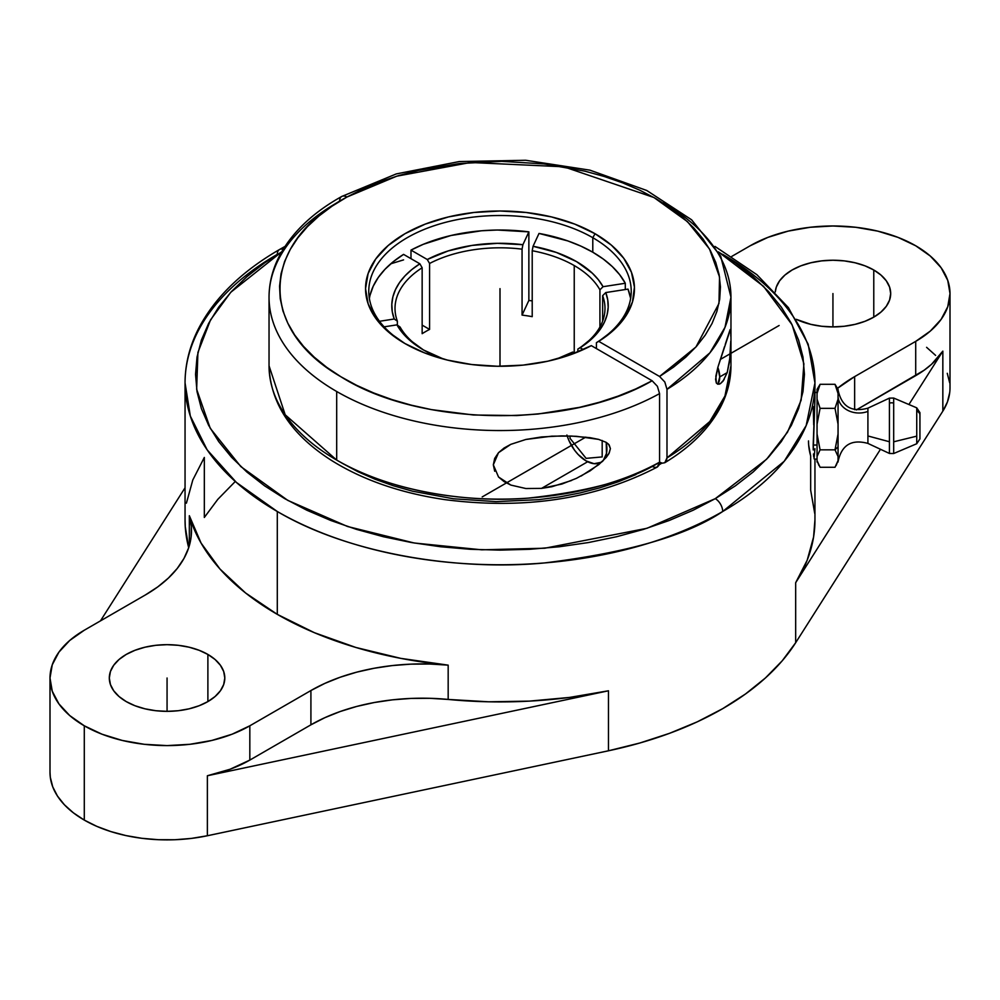 <?xml version="1.0" encoding="UTF-8"?>
<svg xmlns="http://www.w3.org/2000/svg" width="1000" height="1000" viewBox="0 0 1000 1000"><rect width="100%" height="100%" fill="white"/><g stroke="black" fill="none" stroke-linecap="round" stroke-linejoin="round"><path stroke-width="1.5" d="M663.312 202.925A230.963 133.35 180 0 1 730.962 297.213L725 327.312L709.925 352.812L666.988 389.338L664.812 382.013L659.562 376.475L695.962 346.962L718.975 303.45L719.538 276.988L709.513 249.013L687.5 221.675L653.938 197.512L563.837 166.8L470.525 162.5L396.75 176.175L346.9 197.05A10.5 5.95 -119.1 0 0 341.788 196.45A10.5 5.95 -119.1 0 0 339.613 201.262A230.963 133.35 180 0 0 269.037 297.213L269.037 365.788A230.963 133.35 0 0 0 336.688 460.075L336.688 391.5A230.963 133.35 180 0 1 269.037 297.213C269.088 283.012 272.55 269.25 279.438 255.938C291.875 232.525 312.663 212.7 341.788 196.45A10.5 5.95 60.9 0 1 346.9 197.05C260.225 242.938 257.35 328.975 340.9 376.75C420.112 426.938 569.125 428.85 652.138 380.763L657.387 386.3L659.562 393.612A230.963 133.35 180 0 1 336.688 391.5A230.963 133.35 180 0 1 269.037 297.025M283.15 249.35A10.5 6.062 -120 0 0 279.475 249.55A10.5 6.062 -120 0 0 277.3 254.35A314.95 181.838 180 0 0 185.05 382.925C185.1 364.45 189.525 346.488 198.337 329.025C214.3 298.1 241.35 271.613 279.475 249.55A10.5 6.062 60 0 1 283.15 249.35M722.7 254.35A314.95 181.838 180 0 1 814.95 382.925L806.175 425.55L784.2 461.287L722.7 511.5A10.5 6.062 -120 0 0 715.275 498.65L766.612 459.225L787.463 432.25L801.137 400.2L803.9 363.8L792.138 324.862L763.538 286.337L718.325 251.85L735.35 262.85L753.138 276.7L768.5 291.5L781.275 307.087L791.338 323.338L798.6 340.062L802.987 357.125L804.45 374.35L802.987 391.587L798.6 408.65L791.338 425.375L781.275 441.625L768.5 457.212L753.138 472.013L735.35 485.863L715.275 498.65A10.5 6.062 60 0 1 722.7 511.5A314.95 181.838 180 0 1 277.3 511.5L277.3 614.362A314.95 181.838 0 0 0 448.175 665.15L448.175 699.438A314.95 181.838 0 0 0 608.475 690.788L608.475 750.788A314.95 181.838 0 0 0 795.675 642.712L795.675 582.712A314.95 181.838 0 0 0 814.95 520.075L814.95 459.125M867.913 443.225L867.913 411.4A21 17.15 0 0 1 838.05 396.475A21 17.15 180 0 0 867.913 411.4L867.913 435.962L889.425 441.75L889.425 398.413M893.688 398.338L893.688 403.15A5.25 4.288 180 0 0 889.425 403.2L889.425 398.125L893.688 398.05L893.688 441.8L916.737 436.15L916.737 408.013M919.938 412.8L919.938 415.075A5.25 4.288 180 0 0 916.737 411.125L916.737 407.837L919.938 412.663M574.237 265.562L574.237 352.925L574.237 265.562A104.987 60.613 0 0 0 532.212 250.738A104.987 60.613 180 0 1 574.237 265.562A104.987 60.613 180 0 1 599.925 289.825L603.05 286.7L625.3 283.263L619.675 274.7L612.312 266.588L603.312 259.062L592.788 252.213A131.225 75.763 0 0 0 539.012 233.438L533.05 246.287L556.362 252.45L576.525 261.6L592.375 273.238L598.413 279.788L603.05 286.7L625.3 283.263A131.225 75.763 0 0 0 592.788 252.213L580.925 246.137L567.875 240.938L539.012 233.438L533.05 246.287L532.212 250.738L532.212 316.663L532.212 250.738L533.05 246.287A108.212 62.475 180 0 1 603.05 286.7L599.925 289.825A104.987 60.613 0 0 0 574.237 265.562M522.062 315.1A104.987 60.613 180 0 1 532.212 316.663A104.987 60.613 180 0 0 522.062 315.1L522.062 249.163L522.062 315.1L528.862 300.45L528.862 231.875A131.225 75.763 0 0 0 410.988 250.113L410.988 258.675L410.988 250.113L427.275 259.513L448.175 250.925L471.987 245.425L497.375 243.325L522.9 244.713L528.862 231.875L497.375 230.025L481.575 230.763L451 235.5L423.275 244.312L410.988 250.113L427.275 259.513A108.212 62.475 180 0 1 522.9 244.713L528.862 231.875L528.862 300.45L522.062 315.1M429.575 263.475A104.987 60.613 180 0 1 522.062 249.163L522.9 244.713L522.062 249.163A104.987 60.613 0 0 0 429.575 263.475L427.275 259.513L429.575 263.475L429.575 329.412L429.575 263.475M422.15 333.688A104.987 60.613 180 0 1 429.575 329.412L422.15 325.125L429.575 329.412A104.987 60.613 180 0 0 422.15 333.688L422.15 267.762L422.15 333.688M370.075 295.138L373.237 286.175L378.263 277.488L385.062 269.212L393.537 261.488L403.575 254.387L419.862 263.8A108.212 62.475 180 0 0 394.237 319L397.362 321.163L394.237 319L379.5 321.287L394.237 319L392.262 311.675L391.812 304.262L392.887 296.875L395.475 289.613L399.525 282.575L405 275.863L411.8 269.575L419.862 263.8L422.15 267.762A104.987 60.613 0 0 0 397.362 321.163L397.362 325.138L397.362 321.163A104.987 60.613 180 0 1 395.012 308.425A104.987 60.613 180 0 1 422.15 267.762L419.862 263.8L403.575 254.387A131.225 75.763 0 0 0 369.375 298.525M424.637 350.625A104.987 60.613 180 0 1 400.075 327.013L396.95 324.862L384.125 326.838L396.95 324.862L400.075 327.013A104.987 60.613 0 0 0 424.637 350.625M443.675 359.125A108.212 62.475 180 0 1 423.475 349.963L407.625 338.325L401.587 331.775L396.95 324.862A108.212 62.475 180 0 0 423.475 349.963L443.675 359.125M592.788 237.7L592.788 252.213L592.788 237.7A131.225 75.763 0 0 0 407.775 237.375A131.225 75.763 0 0 0 406.075 344.188A131.225 75.763 180 0 1 368.775 291.275A131.225 75.763 180 0 1 449.775 221.275A131.225 75.763 180 0 1 592.788 237.7L595.075 233.738L592.788 237.7A131.225 75.763 180 0 1 631.225 291.275A131.225 75.763 180 0 1 596.425 342.663A131.225 75.763 0 0 0 592.788 237.7M532.212 300.912A131.225 75.763 0 0 0 528.862 300.45A131.225 75.763 0 0 1 532.212 300.912M652.138 466.475L654.975 467.463L657.387 467L659 465.15L659.562 462.188L657.325 467.038C595.788 498.988 525.013 509.862 445 499.65C400.65 493.113 362.725 479.975 331.2 460.238C290.988 434.438 270.275 402.95 269.037 365.788L285.2 414.787L336.688 460.075C389.75 491.438 468.162 503.1 527.85 498.162C588.413 491.55 632.312 479.562 659.562 462.188L659.562 393.612A230.963 133.35 180 0 1 336.688 391.5L336.688 460.075A230.963 133.35 0 0 0 659.562 462.188L659.562 393.612L657.387 386.3L652.138 380.763L591.3 345.637L570.837 354.625L547.8 361.2L523.013 365.125L497.375 366.25L471.838 364.55L447.337 360.062L424.75 352.975L404.925 343.525A134.462 77.638 180 0 1 404.913 343.525A134.462 77.638 180 0 1 404.925 233.738A134.462 77.638 180 0 1 595.075 233.738A134.462 77.638 180 0 1 598.725 341.35L596.425 342.663L596.425 348.6L596.425 342.663L598.725 341.35L659.562 376.475L673.525 367.15L685.863 357.088L696.462 346.388L705.225 335.15L712.05 323.475L716.888 311.462L719.7 299.25L720.45 286.925L719.125 274.625L715.75 262.45L710.35 250.525L702.987 238.962L693.713 227.862L682.613 217.325L669.812 207.463L655.425 198.363L639.562 190.1L622.4 182.775L604.1 176.438L584.812 171.15L544.038 163.912L501.625 161.35L459.137 163.562L418.2 170.438L398.775 175.562L380.3 181.75L362.962 188.925L346.9 197.05L332.113 206.137L318.938 216.012L307.5 226.588L297.913 237.763L290.262 249.412L284.625 261.45L281.05 273.75L279.575 286.188L280.212 298.65L282.962 311.012L287.8 323.162L294.662 334.988L303.5 346.362L314.225 357.175L326.737 367.337L340.9 376.75L356.6 385.312L373.663 392.95L391.95 399.588L411.262 405.163L431.438 409.613L473.55 415L516.675 415.562L538.1 414.012L579.65 407.325L599.375 402.262L618.15 396.1L635.8 388.913L652.138 380.763L591.3 345.637A134.462 77.638 180 0 1 404.925 343.525L388.2 331.763L375.775 318.35L368.125 303.788L365.538 288.637L368.125 273.488L375.775 258.925L388.2 245.512L404.925 233.738L425.3 224.088L448.537 216.912L473.762 212.5L500 211L526.237 212.5L551.462 216.912L574.7 224.088L595.075 233.738L611.438 245.188L623.725 258.225L631.487 272.375L634.438 287.125L632.475 301.925L625.688 316.238L614.288 329.538L598.725 341.35L659.562 376.475L664.812 382.013L666.988 389.338L666.988 457.912A230.963 133.35 0 0 0 730.962 365.788L724.95 396.025L709.8 421.538L666.988 457.912L666.425 460.863L664.875 462.675C690.425 447.225 708.913 428.837 720.325 407.512C727.362 394.062 730.913 380.15 730.962 365.788L730.962 297.213A230.963 133.35 180 0 1 666.988 389.338L666.988 457.912L664.812 462.713L662.412 463.175L664.812 462.713M730.775 341.188L729.538 361.525L727.2 372.612L719.737 376.925L717.825 384.237L716.325 383L715.6 379.325L717.825 367.425L730.413 329.425M730.775 332.463L730.812 336.25M730.65 346.625L730.05 356.975L727.2 372.612L723.012 381.188L720.462 383.6L717.825 384.237A21 12.125 -120 0 0 717.825 367.425L724.45 346.838M730.037 329.8L730.65 330.213L730.037 329.8L725.275 344.338M494.712 471.262L493.325 464.825L494.675 458.425L498.488 452.713L504.075 448.025L510.788 444.35L525.825 439.475L541.525 436.95L561.788 435.9L576.337 436.3L598.625 439.387L606.225 442.362L609.138 444.875L610.4 448.612L609.163 453.113L602.7 461.188L590.2 470.8L576.375 478.375L561.862 484.05L541.525 488.387L525.913 488.537L510.875 485.087L498.55 477.025L493.325 464.825L498.488 452.713L510.788 444.35L525.825 439.475L551.788 436.163L571.55 436.062L590.112 437.688L598.625 439.387L606.225 442.362L608.638 444.288L610.4 448.612L608.825 453.738L606.3 457.35L598.737 464.663L581.087 476.062M587.65 461.75L541.525 488.387L587.65 461.75M602.413 461.463L600.812 462.388L603.4 460.238L606.5 453.387L606.2 442.35A29.4 16.975 60 0 1 600.812 462.388A29.4 16.975 60 0 1 586.112 460.925L578.162 454.513L574.562 450.225L568.825 440.288L566.912 435.025M714.987 246.425L756.875 274.675L788.425 307.65L808.188 344.237L814.95 382.925A314.95 181.838 180 0 1 722.7 511.5C686.963 535.575 627.575 552.712 544.538 562.938C462.537 570.812 352.013 555.662 277.3 511.5A314.95 181.838 180 0 1 185.05 382.925L190.312 416.012L207.162 449.862L236.388 482.425L277.3 511.5L277.3 614.362L245.575 592.975L219.963 569.012L201.075 543.05L189.338 515.712L191.312 526.45L191.075 537.25L188.612 547.95L183.975 558.413L177.225 568.488L168.45 578.013L157.787 586.888L145.363 594.963L84.288 630.225L145.363 594.963A157.475 90.913 180 0 0 191.488 530.675A157.475 90.913 180 0 0 189.338 515.712A314.95 181.838 0 0 0 277.3 614.362L314.35 632.675L355.863 647.463L400.825 658.375L448.175 665.15L448.175 699.438L429.575 698.3L410.875 698.438L392.337 699.85L374.212 702.537L356.775 706.425L340.25 711.5L324.9 717.663L310.912 724.825L310.912 690.537L249.825 725.8L249.825 760.088L310.912 724.825L249.825 760.088L249.825 725.8A117.062 67.588 180 0 1 84.288 725.8A117.062 67.588 180 0 1 50 678.012A117.062 67.588 180 0 1 84.288 630.225L69.725 640.462L58.913 652.15L52.25 664.825L50 678.012L52.25 691.2L58.913 703.875L69.725 715.562L84.288 725.8L84.288 820.088L84.288 725.8L102.025 734.212L122.263 740.45L144.225 744.3L167.062 745.6L189.887 744.3L211.85 740.45L232.087 734.212L249.825 725.8L310.912 690.537L324.9 683.375L340.25 677.212L356.775 672.138L374.212 668.25L392.337 665.562L410.875 664.15L429.575 664.013L448.175 665.15A157.475 90.913 180 0 0 310.912 690.537L310.912 724.825A157.475 90.913 0 0 1 448.175 699.438L488.638 701.8L529.3 701.125L569.475 697.438L608.475 690.788L207.375 775.75A117.062 67.588 0 0 0 249.825 760.088L230.075 769.25L207.375 775.75L207.375 835.75L207.375 775.75L608.475 690.788L608.475 750.788L207.375 835.75L608.475 750.788L639.837 743.012L669.562 733.312L697.288 721.825L722.7 708.662L745.5 693.988L765.413 677.975L782.2 660.825L795.675 642.712L942.837 411.138A117.062 67.588 0 0 0 950 387.863L950 293.562A117.062 67.588 180 0 1 915.713 341.362L854.638 376.625L854.638 409.675L854.638 376.625L915.713 341.362L915.713 375.65L915.713 341.362L930.275 331.112L941.087 319.425L947.75 306.75L950 293.562L947.75 280.387L941.087 267.7L930.275 256.025L915.713 245.775L897.975 237.375L877.738 231.125L855.775 227.288L832.938 225.987L810.113 227.288L788.15 231.125L767.913 237.375L750.175 245.775A117.062 67.588 180 0 1 877.738 231.125A117.062 67.588 180 0 1 950 293.562M813.25 449.988L814.95 398.575L813.188 445.037L817.05 445.037L813.188 445.037L813.25 449.988M813.725 456.912L813.438 453.988L813.725 456.912M814.062 458.638L814.887 448.713M207.887 654.438L207.887 701.587L207.887 654.438A57.737 33.338 180 0 1 224.8 678.012A57.737 33.338 180 0 1 189.15 708.812A57.737 33.338 180 0 1 126.225 701.587A57.737 33.338 180 0 1 109.312 678.012A57.737 33.338 180 0 1 144.963 647.212A57.737 33.338 180 0 1 207.887 654.438L215.062 659.488L220.4 665.263L223.688 671.513L224.8 678.012L223.688 684.513L220.4 690.775L215.062 696.538L207.887 701.587L199.137 705.738L189.15 708.812L178.325 710.713L167.062 711.35L155.787 710.713L144.963 708.812L134.975 705.738L126.225 701.587L119.05 696.538L113.713 690.775L110.425 684.513L109.312 678.012L110.425 671.513L113.713 665.263L119.05 659.488L126.225 654.438L134.975 650.3L144.963 647.212L155.787 645.312L167.062 644.675L178.325 645.312L189.15 647.212L199.137 650.3L207.887 654.438M832.938 326.9L844.212 326.262L855.037 324.363L865.025 321.287L873.775 317.137L880.95 312.087L886.287 306.325L889.575 300.075L890.688 293.562L889.575 287.062L886.287 280.812L880.95 275.05L873.775 270L865.025 265.85L855.037 262.775L844.212 260.875L832.938 260.238L821.675 260.875L810.85 262.775L800.863 265.85L792.113 270L784.938 275.05L779.6 280.812L776.312 287.062L775.275 291.938A57.737 33.338 180 0 1 812.163 262.462A57.737 33.338 180 0 1 873.775 270L873.775 317.137L873.775 270A57.737 33.338 180 0 1 890.688 293.562A57.737 33.338 180 0 1 857.613 323.713A57.737 33.338 180 0 1 796.275 319.325L810.85 324.363L821.675 326.262L832.938 326.9L832.938 293.562M50 678.012L50 772.3A117.062 67.588 0 0 0 84.288 820.088A117.062 67.588 0 0 0 207.375 835.75L191.4 838.413L174.938 839.737L158.312 839.7L141.862 838.3L125.925 835.575L110.825 831.575L96.85 826.375L84.288 820.088L73.4 812.837L64.4 804.775L57.462 796.05L52.737 786.85L50.325 777.35L50 772.138M838.05 389.562L838.05 393.488L838.05 389.375L835.013 384.3L838.05 393.488L838.05 424.2L838.05 399.162L835.013 408.35L838.05 424.2L838.05 433.988L835.013 449.837L838.05 446.812L838.05 433.988L835.013 449.837L838.05 456.5L838.05 446.812L835.013 449.837L838.05 456.5L838.05 462.013M889.425 398.125L867.913 408.162L867.913 411.4L867.913 408.35M919.938 412.85L919.938 438.587M916.737 443.562L916.737 411.125A5.25 4.288 0 0 1 919.938 415.075L919.938 436.5M889.425 453.162L889.425 403.2A5.25 4.288 0 0 1 893.688 403.15L893.688 453.525L916.737 443.738L916.737 436.15L893.688 441.8L893.688 453.237M893.688 453.525L889.425 453.45L889.425 441.75L867.913 435.962L867.913 443.413C851.5 438.95 841.55 445.037 838.05 461.688M836.938 387.6L835.013 384.3L838.05 393.488L838.05 399.162L835.013 408.35L838.05 424.2L838.05 460.613L835.013 467.275L820.088 467.275L817.05 460.613L817.05 456.5L820.088 449.837L817.05 433.988L817.05 424.2L820.088 408.35L817.05 399.162L817.05 393.488L820.088 384.3L818.162 387.6M836.137 465.513L838.05 460.613L835.013 467.275L820.088 467.275L817.05 460.613L818.962 465.513M835.013 384.3L820.088 384.3L817.05 389.375L817.05 393.488L820.088 384.3L835.013 384.3M835.013 408.35L820.088 408.35L817.05 399.162L817.05 424.2L820.088 408.35L835.013 408.35M835.013 449.837L820.088 449.837L817.05 433.988L817.05 456.5L820.088 449.837L835.013 449.837M856.287 409.963L915.713 375.65A117.062 67.588 0 0 0 942.837 351.138L942.837 411.138L942.837 351.138L931.587 364.237L924.188 370.188L856.287 409.963M731.787 256.388L750.175 245.775L731.787 256.388M817.05 389.562L817.05 462.013M814.75 513.525L810.662 490.163L810.662 455.875L808.688 445.138M837.475 388.363L854.638 376.625A157.475 90.913 180 0 0 837.475 388.363M810.662 455.875A157.475 90.913 180 0 1 808.512 440.913M814.95 519.788L813.587 537L807.2 560.188L795.675 582.712L880.475 449.275L795.675 582.712L795.675 642.712L942.837 411.138L947.438 401.912L949.737 392.413M908.913 404.513L942.837 351.138L908.913 404.513M813.725 424.9L813.188 406.538M189.338 545.638L189.338 515.712L189.338 545.638M185.05 382.925L185.05 520.075A314.95 181.838 0 0 0 188.7 547.7L185.25 526.638L185.05 519.763M186.412 503.162L192.8 479.975L204.325 457.45L204.325 517.45L217.8 499.35L234.587 482.188M185.05 487.775L100.463 620.887L185.05 487.775M926.6 347.325L935.6 355.387M947.262 373.312L949.675 382.812M281.675 251.85L230.75 292.3L210.55 319.862L197.913 352.463L196.65 389.275L210.25 428.325L240.825 466.587L287.787 500.387L347.537 526.5L414.263 543.013L481.712 549.812L544.763 548.225L647 528.288L715.275 498.65L693.138 510.238L669.15 520.513L643.512 529.375L616.512 536.75L588.375 542.562L559.4 546.75L529.837 549.288L500 550.125L470.163 549.288L440.6 546.75L411.625 542.562L383.488 536.75L356.488 529.375L330.85 520.513L306.863 510.238L284.725 498.65L264.65 485.863L246.863 472.013L231.5 457.212L218.725 441.625L208.663 425.375L201.4 408.65L197.013 391.587L195.55 374.35L197.013 357.125L201.4 340.062L208.663 323.338L218.725 307.087L231.5 291.5L246.863 276.7L264.65 262.85L281.675 251.85M659.163 464.75L661.912 463.113L659.163 464.75M600.812 462.388L594.062 463.7L586.112 460.925A29.4 16.975 60 0 1 567.188 435.938M724.175 379.5L720.462 383.6L717.825 384.237L716.363 383.062L715.837 376.262L717.825 367.425L719.737 376.925L727.2 372.612M720.462 383.6L719.137 384.2M574.688 353.188L572.725 352.05L556.325 359.125A108.212 62.475 180 0 0 572.725 352.05L574.688 353.188M571.6 480.475L551.838 486.725L541.525 488.387L525.913 488.537L510.875 485.087L504.15 481.662L498.55 477.025M659.562 462.188L662.412 463.175L659.562 462.188M390.763 263.8L403.575 259.887M342.262 463.288L357.987 471.725L375.075 479.237L393.338 485.75L412.612 491.213L453.45 498.775L496.062 501.625L538.825 499.65L559.75 496.875L580.112 492.938L599.712 487.875L618.362 481.737L635.9 474.588M630.625 298.525A131.225 75.763 0 0 0 628.013 289.113L605.763 292.562L607.737 299.887L608.188 307.3L607.112 314.688L604.525 321.95L600.475 328.988L595 335.7L580.138 347.762L583.288 349.588L580.138 347.762L577.85 349.087L580.138 347.762A108.212 62.475 180 0 0 605.763 292.562L602.638 295.675L605.763 292.562L628.013 289.113L630.562 298.15M625.3 289.538L625.3 283.263L625.3 289.538M656.263 467.413L657.387 467M577.85 351.938L577.85 349.087A104.987 60.613 0 0 0 602.638 295.675L602.638 321.163L602.638 295.675A104.987 60.613 180 0 1 604.987 308.425A104.987 60.613 180 0 1 577.85 349.087L577.85 351.938M599.925 327.013L599.925 289.825L599.925 327.013M500 366.262L500 288.637M482.188 496.938L585.775 437.125M720.275 359.475L779.125 325.5M167.062 711.35L167.062 678.012M570.037 436.012L570.037 438.363L586.112 458.363L602.188 456.925L602.188 440.487M730.962 297.213L720.713 256.25L691.6 219.788L646.737 190.475L589.888 170.15L525.638 160.263L459.263 161.562L396.262 173.925L341.788 196.45M279.475 249.55L285.012 246.425M814.95 382.925L814.95 398.575M817.05 392.45L814.362 392.45M893.688 398.05L916.737 407.837M916.737 443.738L919.938 438.913M889.425 453.45L867.913 443.413M867.913 408.162C851.5 412.625 841.55 406.538 838.05 389.9M817.05 459.125L814.362 459.125"/></g></svg>
